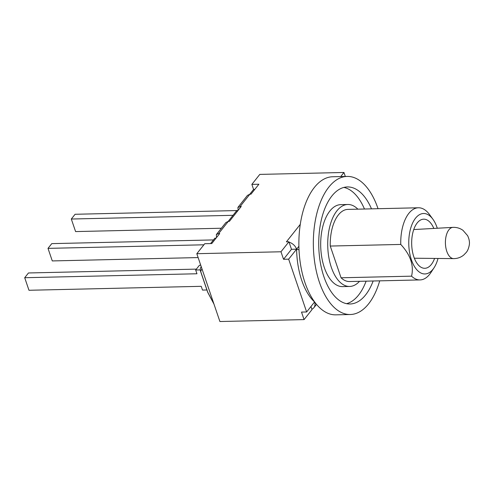 <?xml version="1.0" encoding="UTF-8"?>
<svg xmlns="http://www.w3.org/2000/svg" width="494" height="494" viewBox="0 0 494 494"><rect width="100%" height="100%" fill="white"/><g stroke="black" fill="none" stroke-linecap="round" stroke-linejoin="round"><path stroke-width="0.74" d="M206.9 289.978L202.503 290.077L201.225 286.322L28.973 290.274L24.7 277.721L28.467 272.972L196.377 269.119M200.737 265.235L199.44 265.259L195.673 270.008L196.952 273.762L24.7 277.721M207.863 292.609A4.681 2.143 -28 0 1 207.752 292.244A4.681 2.106 161.2 0 1 207.566 291.923A4.681 4.681 0 0 0 207.863 292.609L213.976 304.113M213.828 303.687L207.752 292.244L200.688 271.496A4.681 4.576 -156.1 0 1 200.65 267.767L200.65 267.767A4.681 4.681 0 0 0 200.502 271.169A4.681 2.106 -18.8 0 0 200.688 271.496L201.923 268.705M200.255 269.903L195.673 270.008M198.137 257.578L52.284 260.931L48.004 248.371L51.777 243.628L213.488 239.917M203.892 244.796L48.004 248.371M221.374 228.234L75.588 231.581L71.315 219.027L75.082 214.279L237.997 210.537M233.026 215.31L71.315 219.027M310.954 306.527L312.004 309.608L304.069 319.599L219.904 321.526L196.816 253.7L204.751 243.715L211.778 243.548L219.688 233.594L218.583 233.619L228.308 221.374L225.888 222.547L216.366 234.539L218.583 233.619M210.574 243.579L214.896 238.139L216.1 238.114M228.209 221.38L236.465 210.975L237.67 210.95M378.04 208.703A69.067 35.364 88.7 0 0 347.14 176.42L332.678 176.753A69.067 35.364 88.7 0 0 302.624 212.821A69.067 35.364 88.7 0 0 304.977 282.667A69.067 35.364 88.7 0 0 335.846 314.845L350.308 314.511A69.067 35.364 88.7 0 0 379.701 280.845M432.923 219.25L429.576 214.631A36.081 18.476 88.7 0 0 418.406 207.776A36.081 18.476 88.7 0 0 400.764 244.437C410.458 254.873 414.058 265.451 411.564 276.165A36.081 18.476 88.7 0 0 420.061 279.919A36.081 18.476 88.7 0 0 430.91 272.558L434.035 267.791A30.233 15.481 -91.3 0 1 417.831 270.811A30.233 15.481 -91.3 0 1 410.736 228.092A30.233 15.481 -91.3 0 1 432.923 219.25A30.233 15.481 -91.3 0 1 437.289 228.247M438.024 258.461A30.233 15.481 -91.3 0 1 434.035 267.791M420.061 279.919L349.554 281.537A36.081 18.476 -91.3 0 1 341.058 277.782L411.564 276.165M341.058 277.782L330.258 246.055A36.081 18.476 -91.3 0 1 347.893 209.394L418.406 207.776M330.258 246.055L400.764 244.437M434.578 258.43A24.564 12.578 -91.3 0 1 424.815 268.291A24.564 12.578 -91.3 0 1 411.681 244.024A24.564 12.578 -91.3 0 1 423.691 219.175A24.564 12.578 -91.3 0 1 433.837 228.438M357.86 209.166A40.996 20.989 88.7 0 0 347.782 204.485L340.755 204.646A40.996 20.989 88.7 0 0 320.705 246.111A40.996 20.989 88.7 0 0 342.632 286.613L349.666 286.452A40.996 20.989 88.7 0 0 359.515 281.308M347.782 204.485A40.996 20.989 88.7 0 0 327.738 245.95A40.996 20.989 88.7 0 0 349.666 286.452M364.461 209.011A58.539 29.973 88.7 0 0 343.873 187.43M346.541 303.668A58.539 29.973 88.7 0 0 366.116 281.16M373.149 281A58.539 29.973 -91.3 0 1 350.067 303.989A58.539 29.973 -91.3 0 1 318.76 246.154A58.539 29.973 -91.3 0 1 347.381 186.942A58.539 29.973 -91.3 0 1 371.494 208.851M347.14 176.42A69.067 35.364 88.7 0 0 317.086 212.488A69.067 35.364 88.7 0 0 319.439 282.34A69.067 35.364 88.7 0 0 350.308 314.511M238.102 210.401L237.935 207.375L241.257 206.43L229.414 221.349L228.308 221.374M216.533 237.565L216.366 234.539M288.663 259.165L283.537 259.282L280.981 251.773L288.916 241.782L291.472 249.297L296.598 249.174L288.663 259.165L306.638 311.967L301.513 312.084L304.069 319.599M289.058 242.196A8.892 6.502 38.5 0 1 296.598 249.174L299.018 249.841M314.616 301.939L314.573 301.976A58.483 29.943 -91.3 0 1 296.598 249.174L298.901 246.278M311.862 309.188A8.892 6.502 38.5 0 0 313.9 307.676A8.892 6.502 38.5 0 0 314.573 301.976L306.638 311.967M249.779 194.216L253.576 189.437L251.86 184.392L258.887 184.231L250.983 194.185L249.878 194.216L247.457 195.389L237.935 207.375M283.537 259.282L291.472 249.297M253.576 189.437L254.781 189.406M340.706 176.568L343.96 172.474L345.318 176.463M251.86 184.392L259.795 174.401L343.96 172.474M196.816 253.7L280.981 251.773M300.272 224.375L286.403 241.838L288.916 241.782M448.916 229.778A15.629 8.003 88.7 0 0 445.792 247.296A15.629 8.003 88.7 0 0 453.634 258.621C457.438 258.603 460.785 257.423 463.681 255.089L466.151 252.551C467.614 250.927 468.664 248.371 469.3 244.888C469.757 242.011 469.183 238.923 467.583 235.632L462.983 230.334C459.982 228.197 456.629 227.209 452.918 227.37A15.629 8.003 88.7 0 0 448.916 229.778M240.152 206.461L249.878 194.216M414.343 258.226L453.634 258.621M413.744 229.562L452.918 227.37M201.188 266.556L200.65 267.767M200.502 271.169L207.566 291.923M313.9 307.676L316.524 304.372"/></g></svg>
